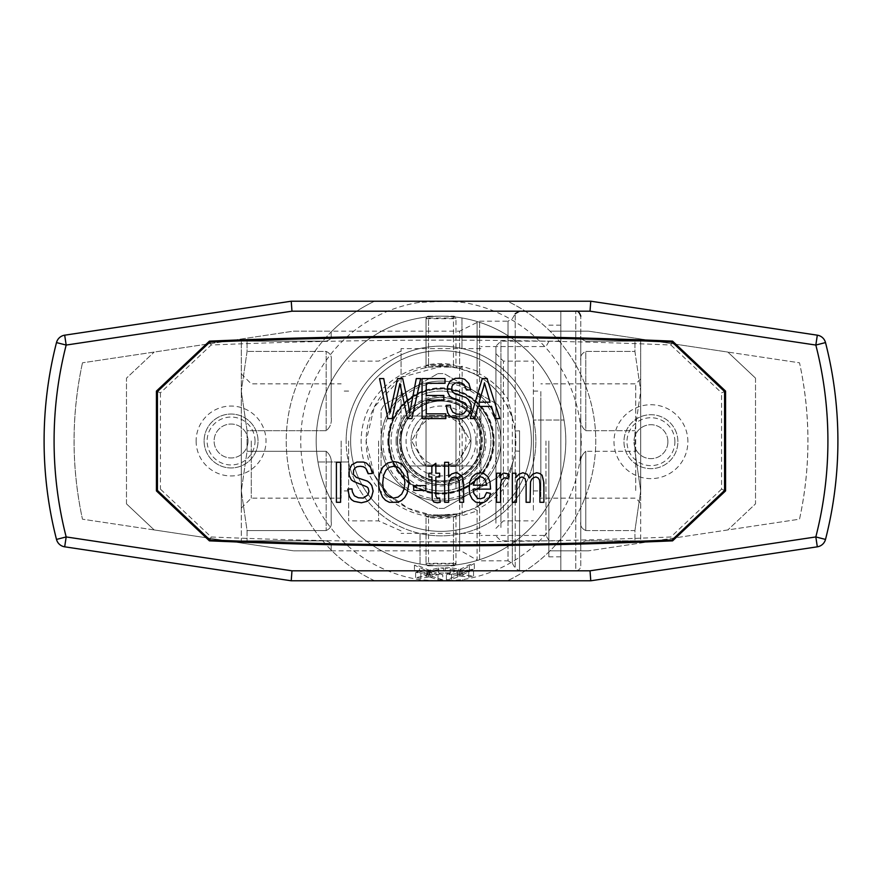 <?xml version="1.0" encoding="UTF-8"?>
<svg xmlns="http://www.w3.org/2000/svg" width="882" height="882" viewBox="0 0 882 882"><rect width="100%" height="100%" fill="white"/><g stroke="black" fill="none" stroke-linecap="round" stroke-linejoin="round"><path stroke-width="0.66" stroke-dasharray="4.41 3.31" d="M157.426 391.575L160.425 392.865L211.14 345.016A5434.763 5434.763 0 0 1 670.86 345.016L672.106 342.073A5437.751 5437.751 0 0 0 209.894 342.073L157.426 391.575L157.426 490.425L160.425 489.135L211.14 536.984A5434.763 5434.763 0 0 0 670.86 536.984L672.106 539.927A5437.751 5437.751 0 0 1 209.894 539.927L157.426 490.425M672.106 539.927L724.574 490.425L724.574 391.575L721.575 392.865L670.86 345.016M672.106 342.073L724.574 391.575M340.595 462.3L336.406 462.3L336.406 502.288L340.595 502.288L340.595 462.3M443.822 395.478L426.249 395.478L426.249 383.306L445.024 383.306L445.024 378.587L422.059 378.587L422.059 418.575L445.818 418.575L445.818 413.856L426.249 413.856L426.249 400.196L443.822 400.196L443.822 395.478M431.86 497.569L432.864 501.296L433.856 502.034L437.252 502.784L440.25 502.288L439.644 498.065L437.053 498.065L435.851 496.081L435.851 476.953L439.644 476.953L439.644 473.226L435.851 473.226L435.851 463.293L431.86 466.269L431.86 473.226L428.861 473.226L428.861 476.953L431.86 476.953L431.86 497.569M480.183 502.784L483.986 502.288L486.974 500.546L489.168 497.569L490.568 493.347L486.577 492.597L484.185 497.569L480.392 498.815L477.592 498.319L473.799 493.347L473.193 489.124L490.568 489.124L490.767 487.878L489.973 481.671L487.779 476.71L484.185 473.722L479.984 472.73L475.596 473.976L472.201 476.953L469.808 481.925L469.202 488.132L469.808 494.339L472.201 499.058L475.596 502.034L480.183 502.784M413.691 485.651L413.691 490.37L425.874 490.37L425.874 485.651L413.691 485.651M404.706 497.569L407.098 493.347L409.094 482.421L407.098 471.738L401.707 464.285L397.914 462.3L393.714 461.551L387.529 463.039L382.733 467.262L379.536 474.218L378.543 482.917L380.34 492.851L382.534 497.073L385.533 500.303L389.326 502.288L397.716 502.288L401.508 500.546L404.706 497.569M516.334 483.909L517.734 479.687L519.123 478.198L522.122 476.953L525.121 478.694L526.113 483.656L526.113 502.288L530.115 502.288L530.512 481.925L531.714 479.191L533.511 477.702L535.903 476.953L538.097 477.945L539.497 479.929L539.894 484.152L539.894 502.288L543.896 502.288L543.29 478.441L542.088 475.211L539.696 473.48L536.697 472.73L532.706 474.218L529.509 477.945L527.116 474.218L525.121 473.226L520.722 473.226L515.937 477.449L515.937 473.226L512.343 473.226L512.343 502.288L516.334 502.288L516.334 483.909M366.361 463.039L360.165 461.551L354.178 463.039L351.786 464.781L349.184 469.996L349.184 475.464L351.378 479.929L355.975 482.663L365.357 485.894L368.158 488.132L368.753 489.874L368.555 493.347L366.758 496.323L363.362 498.065L361.168 498.065L358.368 497.812L354.377 495.827L352.381 491.858L351.984 488.871L347.784 489.124L349.382 496.577L351.378 499.554L357.177 502.288L361.366 502.784L367.353 501.296L369.756 499.554L372.744 494.096L372.744 488.132L369.955 483.16L367.562 481.175L356.372 477.449L353.384 474.472L353.583 470.249L354.773 468.265L356.978 466.765L360.363 466.269L363.362 466.765L365.765 468.265L368.158 473.722L372.347 473.48L370.55 467.262L366.361 463.039M501.152 475.211L499.962 477.702L499.962 473.226L496.566 473.226L496.566 502.288L500.557 502.288L500.557 484.405L501.56 479.929L504.747 477.702L507.745 478.694L509.146 474.218L504.945 472.73L502.354 473.722L501.152 475.211M444.638 502.288L448.64 502.288L448.64 483.656L451.231 478.198L454.627 476.953L458.221 478.694L459.224 480.922L459.621 502.288L463.612 502.288L463.612 484.152L462.609 477.702L459.82 474.218L455.421 472.73L451.628 473.976L448.64 476.953L448.64 462.3L444.638 462.3L444.638 502.288M474.67 418.575L477.868 406.404L491.439 406.404L495.034 418.575L499.829 418.575L487.051 378.587L482.256 378.587L470.271 418.575L474.67 418.575M449.721 415.841L452.323 417.583L459.709 419.071L465.696 417.583L469.897 413.36L471.495 407.396L470.095 401.685L465.894 397.462L454.715 393.736L451.716 390.759L451.926 386.537L453.116 384.552L455.31 383.064L458.706 382.567L461.705 383.064L464.097 384.552L466.501 390.009L470.69 389.767L468.893 383.56L464.704 379.337L458.508 377.849L452.521 379.337L448.53 383.306L447.328 389.017L447.527 391.751L449.721 396.227L454.318 398.951L463.7 402.181L466.501 404.419L467.295 407.649L466.302 411.122L461.705 414.353L456.711 414.11L452.72 412.126L450.724 408.146L450.327 405.169L446.127 405.411L446.524 409.391L449.721 415.841M390.924 408.146L389.921 413.118L383.736 378.587L379.536 378.587L387.926 418.575L392.115 418.575L399.91 383.56L407.495 418.575L411.894 418.575L420.681 378.587L416.282 378.587L409.689 413.118L402.699 378.587L397.506 378.587L390.924 408.146M677.894 441.684A26.956 26.956 0 0 0 637.454 418.333A26.956 26.956 0 0 0 637.454 465.035A26.956 26.956 0 0 0 677.894 441.684A26.956 26.956 0 0 0 637.454 418.333A26.956 26.956 0 0 0 637.454 465.035A26.956 26.956 0 0 0 677.894 441.684A26.956 26.956 0 0 0 637.454 418.333A26.956 26.956 0 0 0 637.454 465.035A26.956 26.956 0 0 0 677.894 441.684A26.956 26.956 0 0 0 637.454 418.333A26.956 26.956 0 0 0 637.454 465.035A26.956 26.956 0 0 0 677.894 441.684A26.956 26.956 0 0 0 637.454 418.333A26.956 26.956 0 0 0 637.454 465.035A26.956 26.956 0 0 0 677.894 441.684M667.906 441.684A16.979 16.979 0 0 0 642.449 426.987A16.979 16.979 0 0 0 642.449 456.38A16.979 16.979 0 0 0 667.906 441.684A16.979 16.979 0 0 0 642.449 426.987A16.979 16.979 0 0 0 642.449 456.38A16.979 16.979 0 0 0 667.906 441.684M486.18 482.167L486.776 485.144L473.402 485.144L475.398 479.191L480.183 476.71L482.785 477.449L485.177 479.687L486.18 482.167M382.733 482.917L383.538 475.464L385.93 470.249L389.326 467.262L393.714 466.269L396.713 466.765L399.513 468.265L403.504 473.976L404.904 482.421L404.099 489.124L401.707 494.096L398.113 497.073L393.714 498.065L389.326 497.073L385.732 494.096L383.328 489.367L382.733 482.917M482.652 390.505L484.45 382.81L490.039 402.181L479.058 402.181L482.652 390.505M160.425 392.865L160.425 489.135M724.574 490.425L721.575 489.135L721.575 392.865M721.575 489.135L670.86 536.984M204.106 441A26.956 26.956 0 0 0 244.546 464.351A26.956 26.956 0 0 0 244.546 417.649A26.956 26.956 0 0 0 204.106 441A26.956 26.956 0 0 0 231.062 467.956A26.956 26.956 0 0 0 258.029 441A26.956 26.956 0 0 0 231.062 414.044A26.956 26.956 0 0 0 204.106 441A26.956 26.956 0 0 1 244.546 417.649A26.956 26.956 0 0 1 244.546 464.351A26.956 26.956 0 0 1 204.106 441A26.956 26.956 0 0 0 244.546 464.351A26.956 26.956 0 0 0 244.546 417.649A26.956 26.956 0 0 0 204.106 441A26.956 26.956 0 0 0 231.062 467.956A26.956 26.956 0 0 0 258.029 441A26.956 26.956 0 0 0 231.062 414.044A26.956 26.956 0 0 0 204.106 441M248.04 441A16.979 16.979 0 0 0 222.584 426.304A16.979 16.979 0 0 0 222.584 455.696A16.979 16.979 0 0 0 248.04 441A16.979 16.979 0 0 0 222.584 426.304A16.979 16.979 0 0 0 222.584 455.696A16.979 16.979 0 0 0 248.04 441M209.894 539.927L211.14 536.984M211.14 345.016L209.894 342.073M564.039 420.03A124.814 124.814 0 0 0 430.482 316.638A124.814 124.814 0 0 0 316.186 441A124.814 124.814 0 0 0 451.518 565.362A124.814 124.814 0 0 0 461.97 317.961A124.814 124.814 0 0 0 317.961 461.97A124.814 124.814 0 0 0 420.03 564.039A124.814 124.814 0 0 0 564.039 420.03L533.511 420.03A94.859 94.859 0 0 1 420.03 533.511L420.03 564.039L420.03 533.511A94.859 94.859 0 0 1 348.489 461.97L317.961 461.97L348.489 461.97A94.859 94.859 0 0 1 461.97 348.489A94.859 94.859 0 0 1 533.511 420.03L564.039 420.03M414.441 565.175L414.441 570.345L426.623 575.847L415.643 577.545A138.882 138.882 0 0 0 420.835 578.416L429.225 576.828L429.225 571.745L438.012 574.788A133.821 133.821 0 0 0 442.808 574.81L431.816 571.227L443.602 567.953A126.975 126.975 0 0 1 438.608 567.953L429.225 570.246L419.435 566.134A126.975 126.975 0 0 1 414.441 565.175L426.623 570.753L415.643 572.396A133.821 133.821 0 0 0 420.835 573.289L429.225 571.745M428.222 576.993L428.222 571.9M438.608 567.953L438.608 573.024L430.625 575.02L430.625 569.937M457.383 575.615L457.383 570.511L445.201 567.909L445.201 572.98L457.383 575.615L446.402 579.783A138.882 138.882 0 0 0 451.595 579.474L459.974 576.012L468.761 577.082A138.882 138.882 0 0 0 473.557 576.012L462.576 574.888L462.576 569.75L474.351 563.521A126.975 126.975 0 0 1 469.367 564.778L459.974 569.386L450.195 567.644L450.195 572.727L458.375 574.248L458.375 569.144M473.557 576.012L473.557 570.797L462.576 569.75M462.576 576.343L462.576 571.216L468.761 571.911A133.821 133.821 0 0 0 473.557 570.797M461.176 576.133L461.176 571.007L462.576 571.216M468.761 577.082L468.761 571.911M429.225 576.828L430.427 577.225L430.427 572.142M458.982 576.398L458.982 571.293L461.176 571.007M457.582 577.048L457.582 571.944L458.982 571.293M462.576 574.888L474.351 568.758A132.046 132.046 0 0 1 469.367 569.959L460.58 574.204L460.58 569.088M461.374 573.873L461.374 568.747M469.367 569.959L469.367 564.778M474.351 568.758L474.351 563.521M430.625 575.02L429.821 575.174L429.821 570.092M426.822 577.324L426.822 572.231M415.643 577.545L415.643 572.396M426.623 575.847L426.623 570.753M430.427 577.225L438.012 579.849L438.012 574.788M431.816 577.743L431.816 572.672M460.58 574.204L458.982 574.347L458.982 569.232M459.974 574.502L459.974 569.386M438.012 579.849A138.882 138.882 0 0 0 442.808 579.871L442.808 574.81M429.821 575.174L429.225 575.329L429.225 570.246M429.225 575.329L428.222 574.943L428.222 569.849M438.608 573.024A132.046 132.046 0 0 0 443.602 573.024L443.602 567.953M428.222 574.943L419.435 571.271L419.435 566.134M442.808 579.871L431.816 576.299L443.602 573.024M431.816 576.299L431.816 571.227M446.402 579.783L446.402 574.711A133.821 133.821 0 0 0 451.595 574.403L457.582 571.944M457.383 570.511L446.402 574.711M451.595 579.474L451.595 574.403M414.441 570.345A132.046 132.046 0 0 0 419.435 571.271M445.201 572.98A132.046 132.046 0 0 0 450.195 572.727M445.201 567.909A126.975 126.975 0 0 0 450.195 567.644M459.974 576.012L459.974 570.886M420.835 578.416L420.835 573.289M458.982 574.347L458.375 574.248M126.479 503.854L126.479 378.146L154.163 352.061L126.479 378.146L126.479 503.854L154.163 529.939L293.463 550.831L331.963 550.831L293.463 550.831L82.478 519.189L154.163 529.939L126.479 503.854M419.347 302.383L419.347 301.214L374.574 301.214C358.687 308.799 344.487 318.788 331.963 331.169L293.463 331.169L82.478 362.811L293.463 331.169L331.963 331.169A154.769 154.769 0 0 0 331.963 550.831C344.487 563.212 358.687 573.201 374.574 580.786L447.615 580.786L462.653 579.617A140.304 140.304 0 0 0 462.653 302.383L447.615 301.214L419.347 302.383A140.304 140.304 0 0 0 419.347 579.617L434.385 580.786M531.361 441A90.361 90.361 0 0 0 395.82 362.745A90.361 90.361 0 0 0 395.82 519.255A90.361 90.361 0 0 0 531.361 441A90.361 90.361 0 0 0 395.82 362.745A90.361 90.361 0 0 0 395.82 519.255A90.361 90.361 0 0 0 531.361 441M409.821 465.961L472.179 465.961A39.944 39.944 0 0 0 472.179 416.039L409.821 416.039A39.944 39.944 0 0 0 409.821 465.961L472.179 465.961A39.944 39.944 0 0 0 472.179 416.039L409.821 416.039A39.944 39.944 0 0 0 409.821 465.961A39.944 39.944 0 0 1 441 401.056A39.944 39.944 0 0 0 401.056 441A39.944 39.944 0 0 1 460.966 406.415A39.944 39.944 0 0 1 460.966 475.585A39.944 39.944 0 0 1 401.056 441A39.944 39.944 0 0 0 441 480.944A39.944 39.944 0 0 0 480.944 441A39.944 39.944 0 0 0 441 401.056A39.944 39.944 0 0 1 476.997 458.298A39.944 39.944 0 0 1 409.821 465.961A39.944 39.944 0 0 1 409.821 416.039A39.944 39.944 0 0 1 472.179 416.039A39.944 39.944 0 0 1 472.179 465.961L409.821 465.961A39.944 39.944 0 0 0 472.179 465.961L409.821 465.961M461.97 348.489L461.97 317.961L461.97 348.489M209.409 341.147L156.434 391.079L156.434 490.921L209.409 540.853A5373.938 5373.938 0 0 0 672.591 540.853L725.566 490.921L725.566 391.079L672.591 341.147A5373.938 5373.938 0 0 0 209.409 341.147M196.124 441A34.938 34.938 0 0 0 248.537 471.264A34.938 34.938 0 0 0 248.537 410.736A34.938 34.938 0 0 0 196.124 441M687.883 441.684A36.945 36.945 0 0 0 632.46 409.689A36.945 36.945 0 0 0 632.46 473.678A36.945 36.945 0 0 0 687.883 441.684M447.615 580.786L590.775 580.786L817.316 546.818C821.517 545.98 824.251 543.51 825.508 539.42C841.946 473.81 841.946 408.19 825.508 342.58C824.251 338.49 821.517 336.02 817.316 335.182L590.775 301.214L507.426 301.214A154.769 154.769 0 0 1 507.426 580.786C523.313 573.201 537.513 563.212 550.037 550.831L588.537 550.831L550.037 550.831A154.769 154.769 0 0 0 550.037 331.169C537.513 318.788 523.313 308.799 507.426 301.214L462.653 301.214L462.653 302.383M462.653 580.786L462.653 579.617M419.347 579.617L419.347 580.786M374.574 580.786A154.769 154.769 0 0 1 374.574 301.214L291.225 301.214L64.684 335.182C60.483 336.02 57.749 338.49 56.492 342.58C40.054 408.19 40.054 473.81 56.492 539.42C57.749 543.51 60.483 545.98 64.684 546.818L291.225 580.786L374.574 580.786M447.615 301.214L462.653 301.214M419.347 301.214L434.385 301.214M755.521 378.146L755.521 503.854L727.837 529.939L755.521 503.854L755.521 378.146L727.837 352.061L588.537 331.169L799.522 362.811C810.701 414.937 810.701 467.063 799.522 519.189L588.537 550.831L799.522 519.189A366.945 366.945 0 0 0 799.522 362.811L727.837 352.061L755.521 378.146M550.037 331.169L588.537 331.169L550.037 331.169M82.478 362.811C71.299 414.937 71.299 467.063 82.478 519.189A366.945 366.945 0 0 1 82.478 362.811M346.141 441A94.859 94.859 0 0 1 488.43 358.853A94.859 94.859 0 0 1 488.43 523.147A94.859 94.859 0 0 1 346.141 441M397.319 441A43.681 43.681 0 0 1 462.841 403.173A43.681 43.681 0 0 1 462.841 478.827A43.681 43.681 0 0 1 397.319 441M426.304 466.457L411.596 441L426.304 415.543L455.696 415.543L470.404 441L455.696 466.457L426.304 466.457L411.596 441L426.304 415.543L455.696 415.543L470.404 441L455.696 466.457L426.304 466.457M381.09 441A59.91 59.91 0 0 1 470.955 389.116A59.91 59.91 0 0 1 470.955 492.884A59.91 59.91 0 0 1 381.09 441A59.91 59.91 0 0 1 470.955 389.116A59.91 59.91 0 0 1 470.955 492.884A59.91 59.91 0 0 1 381.09 441A59.91 59.91 0 0 1 470.955 389.116A59.91 59.91 0 0 1 470.955 492.884A59.91 59.91 0 0 1 381.09 441A59.91 59.91 0 0 1 470.955 389.116A59.91 59.91 0 0 1 470.955 492.884A59.91 59.91 0 0 1 381.09 441A59.91 59.91 0 0 0 441 500.91A59.91 59.91 0 0 0 500.91 441A59.91 59.91 0 0 0 441 381.09A59.91 59.91 0 0 0 381.09 441L381.09 410.119A67.396 67.396 0 0 1 384.309 404.551A67.396 67.396 0 0 0 381.09 410.119L381.09 471.881A67.396 67.396 0 0 0 384.309 477.449A67.396 67.396 0 0 1 381.09 471.881L381.09 441M396.073 441A44.927 44.927 0 0 1 463.469 402.093A44.927 44.927 0 0 1 463.469 479.907A44.927 44.927 0 0 1 396.073 441M475.949 441A34.949 34.949 0 0 0 423.525 410.736A34.949 34.949 0 0 0 423.525 471.264A34.949 34.949 0 0 0 475.949 441M499.51 487.746L477.184 506.566C495.596 496.29 507.767 480.458 513.677 459.081L508.01 482.741C500.634 493.556 491.164 502.023 479.599 508.131A4.994 1.555 61.1 0 0 477.184 506.566L472.509 508.936A4.994 3.44 -114.9 0 1 477.107 510.932L462.124 515.75A4.994 3.484 76.5 0 0 458.464 513.82L472.509 508.936M513.236 460.768L515.22 450.989L515.22 431.011L513.677 422.919C507.812 401.608 495.651 385.776 477.184 375.434A4.994 1.555 118.9 0 0 479.599 373.869C491.164 379.988 500.623 388.444 508.01 399.259L513.545 422.434M472.509 373.064L458.464 368.18A4.994 3.484 103.5 0 0 462.124 366.25L477.107 371.068A4.994 3.44 -65.1 0 1 472.509 373.064L477.184 375.434C486.169 380.418 493.799 386.933 500.072 394.971M458.464 368.18A74.882 74.882 0 0 1 441 515.882A74.882 74.882 0 0 1 366.636 432.202A74.882 74.882 0 0 1 458.464 368.18L442.246 366.118L401.674 377.276L374.266 407.01L366.118 440.945L374.155 474.77L388.554 494.449L408.212 508.33L432.467 515.397L458.464 513.82A4.994 1.047 -103.5 0 1 459.632 515.297C410.615 526.554 361.433 491.66 361.124 441.143C361.322 390.384 410.505 355.435 459.632 366.703A4.994 1.047 -76.5 0 1 458.464 368.18L442.246 366.118M453.083 514.912L457.912 513.952L453.083 514.912A74.882 74.882 0 0 1 428.917 514.912L453.083 514.912L453.48 517.37L455.972 516.389L455.972 563.311L455.972 516.389A2.492 2.492 0 0 1 457.912 513.952A2.492 2.492 0 0 0 455.972 516.389L453.48 516.72L453.083 514.912A74.882 74.882 0 0 1 428.917 514.912L424.088 513.952L428.917 514.912L428.52 516.72L426.028 516.389L426.028 563.311L426.028 516.389L428.52 517.37L428.917 514.912M457.901 368.048L453.083 367.088L457.912 368.048A2.492 2.492 0 0 1 455.972 365.611L455.972 318.689L455.972 365.611A2.492 2.492 0 0 0 457.912 368.048A2.492 2.492 0 0 1 455.972 365.611L453.48 364.63L453.083 367.088L428.917 367.088L424.088 368.048L428.917 367.088L428.52 364.63L426.028 365.611L426.028 318.689L426.028 365.611L428.52 365.28L428.917 367.088A74.882 74.882 0 0 1 453.083 367.088L453.48 365.28L455.972 365.611M387.848 441A53.152 53.152 0 0 0 467.581 487.029A53.152 53.152 0 0 0 467.581 394.971A53.152 53.152 0 0 0 387.848 441A53.152 53.152 0 0 1 441 387.848A53.152 53.152 0 0 1 494.152 441A53.152 53.152 0 0 1 441 494.152A53.152 53.152 0 0 1 387.848 441M341.147 441L341.147 498.143L341.147 441M326.175 451.297L247.07 451.297L247.07 430.703L247.07 451.297L241.304 490.921L241.304 540.853L241.304 391.079L241.304 490.921L247.07 451.297L326.175 451.297C330.276 454.682 331.941 459.268 331.169 465.068L331.169 521.769C331.941 525.716 330.276 528.638 326.175 530.556L247.07 530.556L247.07 540.853L247.07 530.556L241.304 490.921L247.07 530.556L326.175 530.556C330.276 528.638 331.941 525.716 331.169 521.769L331.169 465.068C331.941 459.279 330.276 454.682 326.175 451.297L326.175 530.556L326.175 451.297M326.175 430.703L247.07 430.703L241.304 391.079L241.304 341.147L241.304 391.079L247.07 351.444L247.07 341.147L247.07 351.444L241.304 391.079L247.07 430.703L326.175 430.703C330.276 427.318 331.941 422.732 331.169 416.932L331.169 360.231C331.941 356.284 330.276 353.362 326.175 351.444L247.07 351.444L326.175 351.444C330.276 353.362 331.941 356.284 331.169 360.231L331.169 416.932C331.941 422.721 330.276 427.318 326.175 430.703L326.175 351.444L326.175 430.703M326.175 341.147L241.304 341.147L326.175 341.147C330.276 339.68 331.941 338.015 331.169 336.163L331.169 331.169L331.169 336.163C331.941 338.015 330.276 339.68 326.175 341.147M326.175 540.853L241.304 540.853L326.175 540.853C330.276 542.32 331.941 543.985 331.169 545.837L331.169 550.831L331.169 545.837C331.941 543.985 330.276 542.32 326.175 540.853M241.304 441L241.304 508.12L241.304 441M580.786 565.814L580.786 316.186L580.786 565.814C580.488 568.846 578.824 570.511 575.792 570.808L575.792 311.192L575.792 570.808L560.82 570.808L560.82 311.192L560.82 570.808L560.82 311.192L560.82 570.808L519.542 570.808L519.542 430.813L515.22 431.011L515.22 313.694L515.22 568.306L519.542 570.808L519.542 430.813M560.82 441L560.82 325.171L560.82 441M331.169 465.068L331.169 521.769L331.169 465.068M331.169 360.231L331.169 416.932L331.169 360.231M441 382.854A58.146 58.146 0 0 1 491.362 470.073A58.146 58.146 0 0 1 390.638 470.073A58.146 58.146 0 0 1 441 382.854M428.52 316.186L453.48 316.186L428.52 316.186A2.492 2.492 0 0 0 426.028 318.689A2.492 2.492 0 0 1 428.52 316.186A2.492 2.492 0 0 0 426.028 318.689L453.48 318.689L453.48 364.63A77.384 77.384 0 0 0 428.52 364.63L428.52 318.038A2.492 0.65 0 0 0 426.028 318.689A2.492 2.492 0 0 1 428.52 316.186M428.52 565.814L453.48 565.814L428.52 565.814A2.492 2.492 0 0 1 426.028 563.311A2.492 2.492 0 0 0 428.52 565.814L428.52 517.37A77.384 77.384 0 0 0 453.48 517.37L453.48 563.311L426.028 563.311A2.492 0.65 180 0 0 428.52 563.962L453.48 563.962A2.492 0.65 180 0 0 455.972 563.311A2.492 2.492 0 0 1 453.48 565.814A2.492 2.492 0 0 0 455.972 563.311L453.48 563.311L453.48 565.814L453.48 516.72L428.52 516.72L428.52 565.814A2.492 2.492 0 0 1 426.028 563.311M348.644 441L348.644 520.876L348.644 441M251.282 441L251.282 498.143L251.282 441M378.599 441L378.599 520.876L378.599 441M401.056 474.957L401.056 348.644L401.056 474.957C419.501 499.157 462.289 499.289 480.944 474.957L480.944 407.043C462.499 382.843 419.711 382.711 401.056 407.043L391.806 422.963L388.576 441L391.795 459.092L401.056 474.957A52.424 52.424 0 0 0 488.584 463.006A52.424 52.424 0 0 0 441 388.576A52.424 52.424 0 0 0 401.056 474.957M480.944 407.043L480.944 474.957C497.415 452.367 497.415 429.732 480.944 407.043M545.958 441L545.958 535.44L545.958 441M548.836 441L548.836 556.829L548.836 441M441 399.568A41.432 41.432 0 0 1 476.886 461.716A41.432 41.432 0 0 1 405.114 461.716A41.432 41.432 0 0 1 441 399.568A41.432 41.432 0 0 0 399.568 441A41.432 41.432 0 0 0 441 482.432A41.432 41.432 0 0 0 482.432 441A41.432 41.432 0 0 0 441 399.568M508.01 482.741L508.01 560.82L479.599 560.82L477.107 560.147L477.107 321.853L477.107 371.068L479.599 373.869L479.599 321.18L479.599 560.82L479.599 508.131L477.107 510.932L477.107 560.147L462.124 551.504L459.632 550.831L459.632 515.297A4.994 3.374 180 0 1 462.124 515.75L462.124 366.25A4.994 3.374 0 0 1 459.632 366.703L459.632 331.169L331.169 331.169M512.332 416.58L512.332 563.311L515.22 568.306L515.22 450.989L519.542 451.187M424.088 513.952A2.492 2.492 0 0 1 426.028 516.389A2.492 2.492 0 0 0 424.088 513.952L424.099 513.952M424.088 368.048A2.492 2.492 0 0 0 426.028 365.611A2.492 2.492 0 0 1 424.088 368.048A2.492 2.492 0 0 0 426.028 365.611M455.972 318.689A2.492 0.65 0 0 0 453.48 318.038L428.52 318.038L428.52 365.28L453.48 365.28L453.48 316.186A2.492 2.492 0 0 1 455.972 318.689A2.492 2.492 0 0 0 453.48 316.186L453.48 318.689L455.972 318.689M437.781 373.681A67.396 67.396 0 0 1 444.219 373.681A67.396 67.396 0 0 0 437.781 373.681L384.309 404.551L437.781 373.681M444.219 508.319A67.396 67.396 0 0 1 437.781 508.319A67.396 67.396 0 0 0 444.219 508.319L497.691 477.449A67.396 67.396 0 0 0 500.91 471.881A67.396 67.396 0 0 1 497.691 477.449L444.219 508.319M497.691 404.551A67.396 67.396 0 0 1 500.91 410.119A67.396 67.396 0 0 0 497.691 404.551L444.219 373.681L497.691 404.551M397.562 441A43.438 43.438 0 0 1 462.719 403.383A43.438 43.438 0 0 1 462.719 478.617A43.438 43.438 0 0 1 397.562 441A43.438 43.438 0 0 1 462.719 403.383A43.438 43.438 0 0 1 462.719 478.617A43.438 43.438 0 0 1 397.562 441M493.424 441A52.424 52.424 0 0 0 414.794 395.599A52.424 52.424 0 0 0 414.794 486.401A52.424 52.424 0 0 0 493.424 441A52.424 52.424 0 0 0 414.794 395.599A52.424 52.424 0 0 0 414.794 486.401A52.424 52.424 0 0 0 493.424 441M500.91 410.119L500.91 471.881L500.91 410.119M437.781 508.319L384.309 477.449L437.781 508.319M389.083 441A51.917 51.917 0 0 1 466.964 396.04A51.917 51.917 0 0 1 466.964 485.96A51.917 51.917 0 0 1 389.083 441M400.56 441A40.44 40.44 0 0 1 461.22 405.974A40.44 40.44 0 0 1 461.22 476.026A40.44 40.44 0 0 1 400.56 441A40.44 40.44 0 0 1 461.22 405.974A40.44 40.44 0 0 1 461.22 476.026A40.44 40.44 0 0 1 400.56 441M434.01 464.968L423.029 464.968A29.955 29.955 0 0 1 423.029 417.032L458.971 417.032A29.955 29.955 0 0 1 458.971 464.968L423.029 464.968A29.955 29.955 0 0 1 423.029 417.032L434.01 417.032A24.961 24.961 0 0 0 434.01 464.968L447.99 464.968A24.961 24.961 0 0 0 447.99 417.032L458.971 417.032A29.955 29.955 0 0 1 458.971 464.968L447.99 464.968M409.821 416.039L472.179 416.039L409.821 416.039M455.972 393.372A49.921 49.921 0 0 0 395.456 461.451A49.921 49.921 0 0 0 478.309 474.174A49.921 49.921 0 0 0 455.972 393.372A49.921 49.921 0 0 1 455.972 488.628A49.921 49.921 0 0 1 426.028 488.628L426.028 393.372A49.921 49.921 0 0 1 455.972 393.372L455.972 488.628L455.972 393.372M426.028 393.372A49.921 49.921 0 0 0 426.028 488.628L426.028 393.372M434.01 417.032L447.99 417.032M540.853 391.52L540.853 498.143L540.853 391.52M585.78 530.556L634.93 530.556L634.93 540.853L634.93 530.556L585.78 530.556C581.679 528.638 580.014 525.716 580.786 521.769L580.786 545.837L580.786 521.769C580.014 525.716 581.679 528.638 585.78 530.556L585.78 451.297L634.93 451.297L634.93 430.703L634.93 451.297L640.696 490.921L640.696 391.079L634.93 430.703L640.696 391.079L640.696 490.921L634.93 530.556L640.696 490.921L640.696 540.853L640.696 490.921L634.93 451.297L585.78 451.297C581.679 454.682 580.014 459.268 580.786 465.068L580.786 416.932L580.786 465.068C580.014 459.279 581.679 454.682 585.78 451.297L585.78 530.556M580.786 545.837C580.014 543.985 581.679 542.32 585.78 540.853L640.696 540.853L585.78 540.853C581.679 542.32 580.014 543.985 580.786 545.837M585.78 430.703L634.93 430.703L585.78 430.703C581.679 427.318 580.014 422.732 580.786 416.932C580.014 422.721 581.679 427.318 585.78 430.703L585.78 351.444L634.93 351.444L634.93 341.147L634.93 351.444L640.696 391.079L634.93 351.444L585.78 351.444C581.679 353.362 580.014 356.284 580.786 360.231L580.786 336.163L580.786 360.231C580.014 356.284 581.679 353.362 585.78 351.444L585.78 430.703M580.786 336.163C580.014 338.015 581.679 339.68 585.78 341.147L640.696 341.147L640.696 391.079L640.696 341.147L585.78 341.147C581.679 339.68 580.014 338.015 580.786 336.163M580.786 360.231L580.786 416.932L580.786 360.231M580.786 521.769L580.786 465.068L580.786 521.769M640.696 494.802L640.696 378.874L640.696 494.802M500.91 527.469L500.91 341.147L500.91 527.469M560.82 354.531L560.82 540.853L560.82 354.531M495.916 523.147L495.916 346.141L495.916 523.147M495.916 516.665L495.916 353.627L495.916 516.665M533.356 397.76L533.356 490.921L533.356 397.76M540.853 397.76L540.853 490.921L540.853 397.76M635.702 490.48L635.702 383.857L635.702 490.48M533.356 510.182L533.356 361.124L533.356 510.182M503.402 510.182L503.402 361.124L503.402 510.182M674.895 441.684A23.968 23.968 0 0 0 638.954 420.935A23.968 23.968 0 0 0 638.954 462.433A23.968 23.968 0 0 0 674.895 441.684M255.03 441A23.968 23.968 0 0 0 219.089 420.251A23.968 23.968 0 0 0 219.089 461.749A23.968 23.968 0 0 0 255.03 441M427.627 574.711L427.627 569.618M428.917 367.088A74.882 74.882 0 0 1 453.083 367.088M331.169 550.831L459.632 550.831L459.632 331.169L479.599 321.18L508.01 321.18L508.01 399.259M512.332 465.42L512.332 563.311L508.01 560.82L508.01 321.18L512.332 318.689L515.22 313.694M455.972 563.311A2.492 2.492 0 0 1 453.48 565.814M241.304 508.12L251.282 498.143L341.147 498.143M241.304 373.88L251.282 383.857L341.147 383.857M575.792 311.192L519.542 311.192M348.644 391.079L341.147 391.079M348.644 490.921L341.147 490.921M401.056 351.135L378.599 361.124L348.644 361.124M401.056 530.865L378.599 520.876L348.644 520.876M480.944 348.644L401.056 348.644M480.944 533.356L401.056 533.356M548.836 341.566L545.958 346.56L480.944 346.56M548.836 540.434L545.958 535.44L480.944 535.44M560.82 325.171L548.836 325.171M560.82 556.829L548.836 556.829M458.464 513.82L442.422 515.871M374.266 407.01C379.469 396.878 386.448 388.466 395.191 381.752M374.155 474.77C379.216 484.67 385.974 492.961 394.419 499.631M640.696 378.874L635.702 383.857L540.853 383.857M640.696 503.126L635.702 498.143L540.853 498.143M560.82 341.147L500.91 341.147L495.916 346.141M560.82 540.853L500.91 540.853L495.916 535.859M533.356 490.921L540.853 490.921M533.356 391.079L540.853 391.079M495.916 528.373L503.402 520.876L533.356 520.876M495.916 353.627L503.402 361.124L533.356 361.124"/><path stroke-width="1.32" d="M157.426 391.575L157.426 490.425L209.894 539.927A5437.751 5437.751 0 0 0 672.106 539.927L724.574 490.425L724.574 391.575L672.106 342.073A5437.751 5437.751 0 0 0 209.894 342.073L157.426 391.575M336.406 462.3L340.595 462.3L340.595 502.288L336.406 502.288L336.406 462.3M426.249 395.478L443.822 395.478L443.822 400.196L426.249 400.196L426.249 413.856L445.818 413.856L445.818 418.575L422.059 418.575L422.059 378.587L445.024 378.587L445.024 383.306L426.249 383.306L426.249 395.478M432.257 499.807L431.86 476.953L428.861 476.953L428.861 473.226L431.86 473.226L431.86 466.269L435.851 463.293L435.851 473.226L439.644 473.226L439.644 476.953L435.851 476.953L435.851 496.081L437.053 498.065L439.644 498.065L440.25 502.288L437.252 502.784L433.856 502.034L432.257 499.807M408.697 406.404L409.689 413.118L416.282 378.587L420.681 378.587L411.894 418.575L407.495 418.575L399.91 383.56L392.115 418.575L387.926 418.575L379.536 378.587L383.736 378.587L389.921 413.118L397.506 378.587L402.699 378.587L408.697 406.404M483.986 502.288L480.183 502.784L475.596 502.034L472.201 499.058L469.808 494.339L469.202 488.132L469.808 481.925L472.201 476.953L475.596 473.976L479.984 472.73L484.185 473.722L487.779 476.71L489.973 481.671L490.568 489.124L473.193 489.124L473.799 493.347L477.592 498.319L480.392 498.815L484.185 497.569L486.577 492.597L490.568 493.347L489.168 497.569L486.974 500.546L483.986 502.288M475.398 479.191L473.402 485.144L486.776 485.144L485.177 479.687L482.785 477.449L480.183 476.71L475.398 479.191M425.874 490.37L413.691 490.37L413.691 485.651L425.874 485.651L425.874 490.37M407.098 493.347L404.706 497.569L401.508 500.546L397.716 502.288L389.326 502.288L385.533 500.303L382.534 497.073L378.94 488.132L378.543 482.917L379.536 474.218L382.733 467.262L387.529 463.039L393.714 461.551L397.914 462.3L401.707 464.285L404.706 467.515L407.098 471.738L409.094 482.421L407.098 493.347M385.93 470.249L383.538 475.464L382.733 482.917L383.328 489.367L385.732 494.096L389.326 497.073L393.714 498.065L398.113 497.073L401.707 494.096L404.099 489.124L404.904 482.421L403.504 473.976L399.513 468.265L396.713 466.765L393.714 466.269L389.326 467.262L385.93 470.249M516.929 481.429L516.334 502.288L512.343 502.288L512.343 473.226L515.937 473.226L515.937 477.449L518.925 474.218L522.927 472.73L527.116 474.218L529.509 477.945L532.706 474.218L536.697 472.73L539.696 473.48L542.088 475.211L543.896 482.663L543.896 502.288L539.894 502.288L539.894 484.152L539.497 479.929L538.097 477.945L535.903 476.953L533.511 477.702L531.714 479.191L530.512 481.925L530.115 502.288L526.113 502.288L526.113 483.656L525.121 478.694L522.122 476.953L520.523 477.449L517.734 479.687L516.929 481.429M363.362 462.047L366.361 463.039L370.55 467.262L372.347 473.48L368.158 473.722L365.765 468.265L363.362 466.765L360.363 466.269L356.978 466.765L354.773 468.265L353.583 470.249L353.384 474.472L356.372 477.449L367.562 481.175L369.955 483.16L371.752 485.398L373.152 491.109L371.554 497.073L369.756 499.554L367.353 501.296L361.366 502.784L353.98 501.296L351.378 499.554L349.382 496.577L347.784 489.124L351.984 488.871L352.381 491.858L354.377 495.827L358.368 497.812L363.362 498.065L367.959 494.835L368.952 491.362L368.158 488.132L366.956 486.886L353.583 481.429L351.378 479.929L349.184 475.464L349.184 469.996L351.786 464.781L356.978 462.047L363.362 462.047M499.962 477.702L501.152 475.211L503.556 472.984L509.146 474.218L507.745 478.694L504.747 477.702L501.56 479.929L500.557 484.405L500.557 502.288L496.566 502.288L496.566 473.226L499.962 473.226L499.962 477.702M448.64 502.288L444.638 502.288L444.638 462.3L448.64 462.3L448.64 476.953L451.628 473.976L455.421 472.73L457.824 473.226L461.418 475.707L462.609 477.702L463.612 484.152L463.612 502.288L459.621 502.288L459.224 480.922L456.622 477.449L454.627 476.953L451.231 478.198L448.64 483.656L448.64 502.288M491.439 406.404L477.868 406.404L474.67 418.575L470.271 418.575L482.256 378.587L487.051 378.587L499.829 418.575L495.034 418.575L491.439 406.404M483.656 386.79L479.058 402.181L490.039 402.181L484.45 382.81L483.656 386.79M452.323 417.583L449.721 415.841L447.725 412.864L446.127 405.411L450.327 405.169L450.724 408.146L452.72 412.126L456.711 414.11L461.705 414.353L463.7 413.614L466.898 409.634L467.096 406.161L465.299 403.173L451.926 397.716L449.721 396.227L447.527 391.751L447.527 386.294L450.129 381.068L455.31 378.345L461.705 378.345L464.704 379.337L468.893 383.56L470.69 389.767L466.501 390.009L464.097 384.552L461.705 383.064L458.706 382.567L455.31 383.064L453.116 384.552L451.926 386.537L451.716 390.759L454.715 393.736L465.894 397.462L468.298 399.458L471.087 404.419L471.087 410.384L468.099 415.841L465.696 417.583L459.709 419.071L452.323 417.583M825.508 539.42A396.9 396.9 0 0 0 825.508 342.58A9.989 9.989 0 0 0 817.316 335.182L590.775 301.214L291.225 301.214L64.684 335.182L66.172 345.06A386.911 386.911 0 0 0 66.172 536.94L291.975 570.808L291.225 580.786L590.775 580.786L817.316 546.818A9.989 9.989 0 0 0 825.508 539.42L815.828 536.94L817.316 546.818M291.975 570.808L590.025 570.808L590.775 580.786M817.316 335.182L815.828 345.06L825.508 342.58M590.775 301.214L590.025 311.192L815.828 345.06A386.911 386.911 0 0 1 815.828 536.94L590.025 570.808M672.591 540.853A5373.938 5373.938 0 0 1 209.409 540.853L156.434 490.921L156.434 391.079L209.409 341.147A5373.938 5373.938 0 0 1 672.591 341.147L725.566 391.079L725.566 490.921L672.591 540.853M291.225 301.214L291.975 311.192L66.172 345.06L56.492 342.58A9.989 9.989 0 0 1 64.684 335.182A9.989 9.989 0 0 0 56.492 342.58A396.9 396.9 0 0 0 56.492 539.42L66.172 536.94L64.684 546.818L291.225 580.786M64.684 546.818A9.989 9.989 0 0 1 56.492 539.42A396.9 396.9 0 0 1 56.492 342.58M291.975 311.192L590.025 311.192M515.22 313.694L519.542 311.192M575.792 311.192C577.732 310.596 579.397 312.261 580.786 316.186"/></g></svg>
